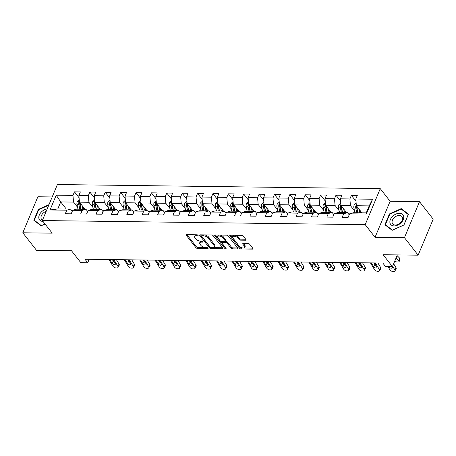 <?xml version="1.0" encoding="UTF-8"?>
<svg xmlns="http://www.w3.org/2000/svg" width="456" height="456" viewBox="0 0 456 456"><rect width="100%" height="100%" fill="white"/><g stroke="black" fill="none" stroke-linecap="round" stroke-linejoin="round"><path stroke-width="0.68" d="M198.046 235.279A0.826 0.393 -157.3 0 0 196.992 234.789L186.709 234.658A1.18 0.559 -157.3 0 0 186.162 234.891A1.18 0.559 -157.3 0 0 186.276 235.33L195.955 247.711A1.18 0.559 -157.3 0 0 197.459 248.412L207.748 248.543A0.826 0.393 -157.3 0 0 208.13 248.383A0.826 0.393 -157.3 0 0 208.044 248.07A0.826 0.393 -157.3 0 0 206.995 247.579L205.662 247.562A3.768 1.79 -157.3 0 1 200.845 245.322L200.036 244.291A3.768 1.79 -157.3 0 1 199.66 242.877A3.768 1.79 -157.3 0 1 201.415 242.13L202.743 242.147A0.826 0.393 -157.3 0 0 203.131 241.982A0.826 0.393 -157.3 0 0 203.045 241.674A0.826 0.393 -157.3 0 0 201.991 241.184L200.663 241.167A3.768 1.79 -157.3 0 1 195.846 238.927L195.037 237.895A3.768 1.79 -157.3 0 1 194.661 236.482A3.768 1.79 -157.3 0 1 196.416 235.735L197.744 235.752A0.826 0.393 -157.3 0 0 198.132 235.587A0.826 0.393 -157.3 0 0 198.046 235.279M245.527 240.209A1.18 0.559 -157.3 0 0 246.075 239.976A1.18 0.559 -157.3 0 0 245.961 239.537L243.242 236.06A1.18 0.559 -157.3 0 0 241.737 235.364L230.314 235.216A1.18 0.559 -157.3 0 0 229.767 235.45A1.18 0.559 -157.3 0 0 229.887 235.889L239.565 248.269A1.18 0.559 -157.3 0 0 241.07 248.97L252.493 249.118A1.18 0.559 -157.3 0 0 253.04 248.885A1.18 0.559 -157.3 0 0 252.92 248.44L249.643 244.245A1.18 0.559 -157.3 0 0 248.138 243.544L243.247 243.481A1.18 0.559 -157.3 0 0 242.7 243.715A1.18 0.559 -157.3 0 0 242.82 244.159L244.445 246.24A3.146 1.499 -157.3 0 1 244.758 247.42A3.146 1.499 -157.3 0 1 242.313 247.921A3.146 1.499 -157.3 0 1 239.263 246.172L232.896 238.021A3.146 1.499 -157.3 0 1 232.577 236.841A3.146 1.499 -157.3 0 1 235.028 236.339A3.146 1.499 -157.3 0 1 238.072 238.089L239.132 239.446A1.18 0.559 -157.3 0 0 240.643 240.147L245.527 240.209L245.864 239.411M52.195 196.952L37.865 196.77L22.8 232.782L36.491 250.298L71.501 250.743L80.815 262.656L87.717 262.741L84.976 259.242L382.801 263.049L385.537 266.555L392.439 266.64L397.347 254.91M404.443 237.661L419.509 201.655L390.119 201.278L375.054 237.285L404.443 237.661L418.135 255.178L383.131 254.733L392.439 266.64M375.054 237.285L365.199 224.671L42.328 220.544L57.393 184.537L380.258 188.664L365.199 224.671M22.8 232.782L52.189 233.158L42.328 220.544M213.14 235.678A1.18 0.559 -157.3 0 0 211.635 234.977L200.212 234.829A1.18 0.559 -157.3 0 0 199.665 235.062A1.18 0.559 -157.3 0 0 199.779 235.507L209.458 247.887A1.18 0.559 -157.3 0 0 210.963 248.583L222.385 248.731A1.18 0.559 -157.3 0 0 222.933 248.497A1.18 0.559 -157.3 0 0 222.819 248.058L213.14 235.678M215.266 235.022L226.689 235.171A1.18 0.559 -157.3 0 1 228.194 235.872L237.867 248.246A1.18 0.559 -157.3 0 1 237.986 248.691A1.18 0.559 -157.3 0 1 237.439 248.925L232.549 248.862A1.18 0.559 -157.3 0 1 231.044 248.161L227.122 243.139A1.18 0.559 -157.3 0 0 225.617 242.438L222.374 242.398A1.18 0.559 -157.3 0 0 221.821 242.632A1.18 0.559 -157.3 0 0 221.941 243.076L226.028 248.303A0.826 0.393 -157.3 0 1 226.108 248.611A0.826 0.393 -157.3 0 1 225.469 248.742A0.826 0.393 -157.3 0 1 224.671 248.286L214.833 235.701A1.18 0.559 -157.3 0 1 214.713 235.256A1.18 0.559 -157.3 0 1 215.266 235.022M419.509 201.655L433.2 219.171L418.135 255.178M355.999 201.301L351.371 195.39L349.889 198.941L340.421 198.822L341.909 195.271L335.986 195.191L334.505 198.742L325.037 198.622L326.524 195.071L320.608 194.997L319.12 198.548L309.652 198.428L311.14 194.877L305.224 194.797L303.736 198.349L294.268 198.229L295.756 194.678L289.839 194.604L288.352 198.155L278.884 198.035L280.372 194.478L274.455 194.404L272.967 197.955L263.5 197.836L264.987 194.285L259.071 194.21L257.583 197.761L248.115 197.642L249.603 194.085L243.686 194.011L242.199 197.562L232.731 197.442L234.219 193.891L228.302 193.817L226.814 197.368L217.347 197.248L218.834 193.692L212.918 193.618L211.43 197.169L201.962 197.049L203.45 193.498L197.534 193.424L196.046 196.975L186.578 196.85L188.066 193.298L182.149 193.224L180.661 196.775L171.194 196.656L172.681 193.105L166.765 193.025L165.277 196.582L155.809 196.456L157.297 192.905L151.381 192.831L149.893 196.382L140.425 196.262L141.913 192.711L135.996 192.631L134.509 196.188L125.041 196.063L126.529 192.512L120.612 192.438L119.124 195.989L109.657 195.869L111.144 192.318L105.228 192.238L103.74 195.795L94.272 195.67L95.76 192.118L89.843 192.044L88.356 195.595L78.888 195.476L80.376 191.925L74.459 191.845L72.971 195.402L56.208 195.185L50.023 209.977L57.787 208.939L70.606 209.105L72.287 211.253M351.371 195.39L357.293 195.464L355.805 199.015L372.569 199.232L366.379 214.024L349.615 213.813L348.133 217.364L342.211 217.284L343.699 213.733L334.231 213.613L332.749 217.164L326.832 217.09L328.314 213.539L318.847 213.414L317.365 216.97L311.448 216.891L312.93 213.34L303.462 213.22L301.98 216.771L296.064 216.697L297.546 213.146L288.078 213.02L286.596 216.577L280.679 216.497L282.161 212.946L272.694 212.827L271.212 216.378L265.295 216.304L266.777 212.752L257.309 212.627L255.827 216.184L249.911 216.104L251.393 212.553L241.925 212.433L240.443 215.984L234.526 215.91L236.008 212.359L226.541 212.234L225.059 215.791L219.142 215.711L220.624 212.16L211.162 212.04L209.674 215.591L203.758 215.517L205.24 211.966L195.778 211.84L194.29 215.392L188.374 215.317L189.856 211.766L180.394 211.647L178.906 215.198L172.989 215.124L174.477 211.567L165.009 211.447L163.522 214.998L157.605 214.924L159.093 211.373L149.625 211.253L148.137 214.804L142.221 214.73L143.708 211.174L134.241 211.054L132.753 214.605L126.836 214.531L128.324 210.98L118.856 210.86L117.369 214.411L111.452 214.337L112.94 210.78L103.472 210.661L101.984 214.212L96.068 214.138L97.555 210.586L88.088 210.467L86.6 214.018L80.683 213.944L82.171 210.387L72.703 210.267L71.216 213.818L65.299 213.744L66.787 210.193L50.023 209.977M346.543 212.633L340.985 205.513L350.447 205.639L354.483 210.797M349.205 214.799L347.518 212.644L338.05 212.524L334.231 213.613M350.447 205.639L349.889 198.941M340.985 205.513L340.421 198.822M343.699 213.733L347.518 212.644M331.159 212.433L325.601 205.32L335.063 205.439L339.099 210.604M333.82 214.599L332.133 212.445L322.666 212.325L318.847 213.414M335.063 205.439L334.505 198.742M325.601 205.32L325.037 198.622M328.314 213.539L332.133 212.445M315.774 212.239L310.217 205.12L319.684 205.246L323.714 210.404M318.436 214.405L316.749 212.251L307.281 212.131L303.462 213.22M319.684 205.246L319.12 198.548M310.217 205.12L309.652 198.428M312.93 213.34L316.749 212.251M300.39 212.04L294.832 204.926L304.3 205.046L308.33 210.21M303.052 214.206L301.365 212.051L291.897 211.932L288.078 213.02M304.3 205.046L303.736 198.349M294.832 204.926L294.268 198.229M297.546 213.146L301.365 212.051M285.011 211.846L279.448 204.727L288.916 204.852L292.946 210.011M287.668 214.012L285.98 211.858L276.513 211.738L272.694 212.827M288.916 204.852L288.352 198.155M279.448 204.727L278.884 198.035M282.161 212.946L285.98 211.858M269.627 211.647L264.064 204.533L273.532 204.653L277.567 209.817M272.283 213.813L270.596 211.658L261.128 211.538L257.309 212.627M273.532 204.653L272.967 197.955M264.064 204.533L263.5 197.836M266.777 212.752L270.596 211.658M254.243 211.453L248.68 204.334L258.147 204.453L262.183 209.617M256.899 213.619L255.212 211.464L245.744 211.345L241.925 212.433M258.147 204.453L257.583 197.761M248.68 204.334L248.115 197.642M251.393 212.553L255.212 211.464M238.858 211.253L233.295 204.14L242.763 204.26L246.799 209.424M241.515 213.419L239.827 211.265L230.365 211.145L226.541 212.234M242.763 204.26L242.199 197.562M233.295 204.14L232.731 197.442M236.008 212.359L239.827 211.265M223.474 211.06L217.911 203.94L227.379 204.06L231.414 209.224M226.13 213.226L224.443 211.071L214.981 210.951L211.162 212.04M227.379 204.06L226.814 197.368M217.911 203.94L217.347 197.248M220.624 212.16L224.443 211.071M208.09 210.86L202.527 203.746L211.994 203.866L216.03 209.03M210.746 213.026L209.059 210.871L199.597 210.752L195.778 211.84M211.994 203.866L211.43 197.169M202.527 203.746L201.962 197.049M205.24 211.966L209.059 210.871M192.706 210.666L187.142 203.547L196.61 203.667L200.646 208.831M195.362 212.832L193.68 210.678L184.213 210.552L180.394 211.647M196.61 203.667L196.046 196.975M187.142 203.547L186.578 196.85M189.856 211.766L193.68 210.678M177.321 210.467L171.758 203.353L181.226 203.473L185.261 208.631M179.977 212.633L178.296 210.478L168.828 210.358L165.009 211.447M181.226 203.473L180.661 196.775M171.758 203.353L171.194 196.656M174.477 211.567L178.296 210.478M161.937 210.267L156.374 203.154L165.841 203.273L169.877 208.438M164.593 212.439L162.912 210.284L153.444 210.159L149.625 211.253M165.841 203.273L165.277 196.582M156.374 203.154L155.809 196.456M159.093 211.373L162.912 210.284M146.553 210.073L140.989 202.96L150.457 203.08L154.493 208.238M149.209 212.239L147.527 210.085L138.06 209.965L134.241 211.054M150.457 203.08L149.893 196.382M140.989 202.96L140.425 196.262M143.708 211.174L147.527 210.085M131.168 209.874L125.605 202.76L135.073 202.88L139.108 208.044M133.825 212.046L132.143 209.891L122.675 209.766L118.856 210.86M135.073 202.88L134.509 196.188M125.605 202.76L125.041 196.063M128.324 210.98L132.143 209.891M115.784 209.68L110.221 202.567L119.689 202.686L123.724 207.845M118.44 211.846L116.759 209.692L107.291 209.572L103.472 210.661M119.689 202.686L119.124 195.989M110.221 202.567L109.657 195.869M112.94 210.78L116.759 209.692M100.4 209.481L94.837 202.367L104.304 202.487L108.34 207.651M103.056 211.652L101.374 209.498L91.907 209.372L88.088 210.467M104.304 202.487L103.74 195.795M94.837 202.367L94.272 195.67M97.555 210.586L101.374 209.498M85.016 209.287L79.452 202.168L88.92 202.293L92.956 207.451M87.672 211.453L85.99 209.298L76.522 209.179L72.703 210.267M88.92 202.293L88.356 195.595M79.452 202.168L78.888 195.476M82.171 210.387L85.99 209.298M66.28 209.047L60.716 201.928L73.536 202.093L77.571 207.258M73.536 202.093L72.971 195.402M57.787 208.939L60.716 201.928L56.208 195.185M66.787 210.193L70.606 209.105M390.119 201.278L380.258 188.664M87.717 262.741L89.159 259.293M349.615 213.813L353.434 212.718L366.253 212.884L369.189 205.878L356.37 205.713L361.927 212.827M366.379 214.024L366.253 212.884M369.189 205.878L372.569 199.232M356.37 205.713L355.805 199.015M79.082 197.761L74.459 191.845M94.466 197.955L89.843 192.044M109.85 198.155L105.228 192.238M125.235 198.349L120.612 192.438M140.619 198.548L135.996 192.631M156.003 198.748L151.381 192.831M171.388 198.941L166.765 193.025M186.772 199.141L182.149 193.224M202.156 199.335L197.534 193.424M217.54 199.534L212.918 193.618M232.925 199.728L228.302 193.817M248.309 199.927L243.686 194.011M263.693 200.121L259.071 194.21M279.078 200.321L274.455 194.404M294.462 200.515L289.839 194.604M309.846 200.714L305.224 194.797M325.231 200.908L320.608 194.997M340.615 201.107L335.986 195.191M48.974 204.658L38.367 209.429L33.829 220.271L41.08 225.817L45.053 224.027M408.473 214.16L401.229 208.62L389.441 213.915L384.904 224.762L392.154 230.308L403.936 225.007L408.473 214.16M38.674 209.817L38.367 209.429M389.743 214.309L389.441 213.915M402.203 209.863L401.229 208.62M196.371 234.783A3.768 1.79 -157.3 0 0 195.065 235.507L194.661 236.482M201.37 241.178A3.768 1.79 -157.3 0 0 200.07 241.902L199.66 242.877M186.92 234.658L196.365 246.742A1.18 0.559 -157.3 0 0 197.87 247.437L205.171 247.534M213.129 247.636L222.579 247.756M200.423 234.834L209.868 246.913A1.18 0.559 -157.3 0 0 210.507 247.391M202.031 235.809A0.826 0.393 -157.3 0 0 201.643 235.969A0.826 0.393 -157.3 0 0 201.729 236.282L210.222 247.146A0.826 0.393 -157.3 0 0 211.276 247.636L212.678 247.654A3.768 1.79 -157.3 0 0 214.434 246.907A3.768 1.79 -157.3 0 0 214.058 245.493L208.249 238.066A3.768 1.79 -157.3 0 0 203.433 235.826L202.031 235.809L202.424 234.857M202.242 234.857A0.826 0.393 -157.3 0 0 202.054 235L201.643 235.969M214.434 246.907L214.844 245.932A3.768 1.79 -157.3 0 0 214.462 244.519L214.058 245.493M204.328 234.886A3.768 1.79 -157.3 0 1 208.66 237.091L214.462 244.519M237.633 247.95L232.959 247.887L232.549 248.862M225.104 241.458L226.022 241.469A1.18 0.559 -157.3 0 1 227.527 242.17L231.454 247.186A1.18 0.559 -157.3 0 0 232.959 247.887M222.539 241.446A1.18 0.559 -157.3 0 0 222.232 241.657L221.821 242.632M215.477 235.028L225.082 247.312A0.826 0.393 -157.3 0 0 225.509 247.636M223.047 237.929A3.146 1.499 -157.3 0 0 220.003 236.179A3.146 1.499 -157.3 0 0 217.552 236.681A3.146 1.499 -157.3 0 0 217.871 237.867L220.111 240.734A1.18 0.559 -157.3 0 0 221.622 241.435L224.859 241.48A1.18 0.559 -157.3 0 0 225.412 241.247A1.18 0.559 -157.3 0 0 225.292 240.802L223.047 237.929L223.457 236.96A3.146 1.499 -157.3 0 0 220.408 235.21A3.146 1.499 -157.3 0 0 217.962 235.712L217.552 236.681M225.412 241.247L225.817 240.272A1.18 0.559 -157.3 0 0 225.697 239.827L225.292 240.802M223.457 236.96L225.697 239.827M234.903 235.273A3.146 1.499 -157.3 0 1 238.482 237.114L239.542 238.477A1.18 0.559 -157.3 0 0 241.047 239.172L245.727 239.235M234.042 235.262A3.146 1.499 -157.3 0 0 232.987 235.866L232.577 236.841M244.758 247.42L245.168 246.445A3.146 1.499 -157.3 0 0 244.849 245.265L244.445 246.24M243.458 243.487L244.849 245.265M230.531 235.216L239.97 247.294A1.18 0.559 -157.3 0 0 241.475 247.996L242.843 248.013M243.703 248.024L252.687 248.138M79.236 199.62L77.218 201.552A3.181 1.807 90.7 0 0 76.99 204.499L77.976 209.196M82.143 205.61L82.906 209.258M83.442 207.275L83.858 209.27M79.418 201.763L78.854 202.39A3.181 1.807 90.7 0 0 78.865 204.522L79.851 209.218M80.803 209.23L79.697 203.963A1.619 0.923 -89.3 0 1 79.64 203.399L78.854 202.39M81.037 209.236L80.051 204.533A3.181 1.807 -89.3 0 1 79.971 202.834M113.857 259.612L117.893 266.315L119.079 264.121A2.4 1.334 28.3 0 1 119.215 265.232L118.036 267.427A2.4 1.334 -151.7 0 0 117.893 266.315M116.377 259.641L119.079 264.121M108.927 259.549L112.963 266.253A2.4 1.334 -151.7 0 0 115.921 267.911L116.907 267.923A2.4 1.334 -151.7 0 0 118.036 267.427M112.968 259.601L115.237 263.363A1.921 1.066 28.3 0 1 115.345 264.252A1.921 1.066 28.3 0 1 114.445 264.645A1.921 1.066 28.3 0 1 112.079 263.323L113.259 261.128L112.336 259.589M113.259 261.128A1.921 1.066 -151.7 0 0 114.524 262.183M109.81 259.561L112.079 263.323M47.213 208.871A7.798 5.227 -38 0 0 41.496 211.875A7.798 5.227 -38 0 0 43.024 221.434M46.193 211.31A5.899 3.961 -38 0 0 43.024 213.3A5.899 3.961 -38 0 0 41.576 219.387A5.899 3.961 -38 0 0 42.499 220.14M35.066 221.211L34.308 220.248L38.703 209.737L48.735 205.228M45.002 223.964L41.331 225.617L34.308 220.248M399.445 213.277A7.798 5.227 -38 0 0 390.387 219.518A7.798 5.227 -38 0 0 394.155 225.925A7.798 5.227 -38 0 0 403.212 219.684A7.798 5.227 -38 0 0 399.445 213.277M399.302 215.449A5.899 3.961 -38 0 0 393.42 218.549A5.899 3.961 -38 0 0 392.65 223.873A5.899 3.961 -38 0 0 395.295 225.03A5.899 3.961 -38 0 0 401.177 221.935A5.899 3.961 -38 0 0 401.947 216.606A5.899 3.961 -38 0 0 399.302 215.449M403.822 224.973L392.405 230.109L385.383 224.74L389.777 214.229L401.195 209.093L408.217 214.468L403.873 225.036M386.135 225.703L385.383 224.74M94.62 199.813L92.602 201.746A3.181 1.807 90.7 0 0 92.374 204.693L93.36 209.395M97.527 205.81L98.291 209.458M98.827 207.469L99.243 209.469M94.802 201.962L94.238 202.589A3.181 1.807 90.7 0 0 94.249 204.715L95.236 209.418M96.187 209.429L95.082 204.157A1.619 0.923 -89.3 0 1 95.025 203.598L94.238 202.589M96.421 209.429L95.435 204.733A3.181 1.807 -89.3 0 1 95.355 203.034M110.004 200.013L107.986 201.945A3.181 1.807 90.7 0 0 107.758 204.892L108.745 209.589M112.911 206.009L113.675 209.652M114.211 207.668L114.627 209.663M110.187 202.162L109.622 202.783A3.181 1.807 90.7 0 0 109.634 204.915L110.62 209.612M111.572 209.623L110.466 204.356A1.619 0.923 -89.3 0 1 110.409 203.792L109.622 202.783M111.8 209.629L110.819 204.926A3.181 1.807 -89.3 0 1 110.74 203.228M129.242 259.806L133.277 266.509L134.463 264.315A2.4 1.334 28.3 0 1 134.6 265.426L133.42 267.621A2.4 1.334 -151.7 0 0 133.277 266.509M131.761 259.84L134.463 264.315M124.311 259.743L128.347 266.446A2.4 1.334 -151.7 0 0 131.305 268.105L132.291 268.122A2.4 1.334 -151.7 0 0 133.42 267.621M128.353 259.795L130.621 263.557A1.921 1.066 28.3 0 1 130.729 264.446A1.921 1.066 28.3 0 1 129.829 264.845A1.921 1.066 28.3 0 1 127.463 263.517L128.643 261.322L127.72 259.789M128.643 261.322A1.921 1.066 -151.7 0 0 129.909 262.377M125.195 259.755L127.463 263.517M144.626 260.005L148.662 266.709L149.842 264.514A2.4 1.334 28.3 0 1 149.984 265.626L148.804 267.82A2.4 1.334 -151.7 0 0 148.662 266.709M147.145 260.034L149.842 264.514M139.696 259.943L143.731 266.646A2.4 1.334 -151.7 0 0 146.69 268.305L147.676 268.316A2.4 1.334 -151.7 0 0 148.804 267.82M143.737 259.994L146.005 263.756A1.921 1.066 28.3 0 1 146.114 264.645A1.921 1.066 28.3 0 1 145.213 265.044A1.921 1.066 28.3 0 1 142.848 263.716L144.028 261.522L143.104 259.983M144.028 261.522A1.921 1.066 -151.7 0 0 145.293 262.576M140.579 259.954L142.848 263.716M125.389 200.212L123.371 202.139A3.181 1.807 90.7 0 0 123.143 205.086L124.129 209.788M128.296 206.203L129.059 209.851M129.595 207.862L130.011 209.863M125.571 202.356L125.007 202.983A3.181 1.807 90.7 0 0 125.018 205.109L126.004 209.811M126.956 209.823L125.85 204.55A1.619 0.923 -89.3 0 1 125.793 203.992L125.007 202.983M127.184 209.823L126.204 205.126A3.181 1.807 -89.3 0 1 126.124 203.427M140.773 200.406L138.755 202.339A3.181 1.807 90.7 0 0 138.527 205.285L139.513 209.982M143.68 206.403L144.444 210.045M144.979 208.061L145.396 210.056M140.955 202.555L140.391 203.176A3.181 1.807 90.7 0 0 140.402 205.308L141.388 210.005M142.34 210.022L141.235 204.75A1.619 0.923 -89.3 0 1 141.178 204.185L140.391 203.176M142.568 210.022L141.588 205.32A3.181 1.807 -89.3 0 1 141.508 203.621M156.157 200.606L154.139 202.532A3.181 1.807 90.7 0 0 153.911 205.479L154.897 210.182M159.064 206.596L159.828 210.244M160.364 208.255L160.78 210.256M156.34 202.749L155.775 203.376A3.181 1.807 90.7 0 0 155.787 205.502L156.773 210.205M157.725 210.216L156.619 204.944A1.619 0.923 -89.3 0 1 156.562 204.385L155.775 203.376M157.953 210.222L156.972 205.519A3.181 1.807 -89.3 0 1 156.892 203.821M160.01 260.199L164.046 266.902L165.226 264.708A2.4 1.334 28.3 0 1 165.368 265.82L164.189 268.014A2.4 1.334 -151.7 0 0 164.046 266.902M162.53 260.233L165.226 264.708M155.074 260.137L159.115 266.84A2.4 1.334 -151.7 0 0 162.074 268.498L163.06 268.516A2.4 1.334 -151.7 0 0 164.189 268.014M159.121 260.188L161.39 263.95A1.921 1.066 28.3 0 1 161.498 264.839A1.921 1.066 28.3 0 1 160.597 265.238A1.921 1.066 28.3 0 1 158.232 263.91L159.412 261.715L158.488 260.182M159.412 261.715A1.921 1.066 -151.7 0 0 160.677 262.77M155.963 260.148L158.232 263.91M175.395 260.399L179.43 267.102L180.61 264.907A2.4 1.334 28.3 0 1 180.753 266.019L179.573 268.214A2.4 1.334 -151.7 0 0 179.43 267.102M177.914 260.427L180.61 264.907M170.458 260.336L174.5 267.039A2.4 1.334 -151.7 0 0 177.458 268.698L178.444 268.709A2.4 1.334 -151.7 0 0 179.573 268.214M174.505 260.387L176.768 264.149A1.921 1.066 28.3 0 1 176.882 265.039A1.921 1.066 28.3 0 1 175.982 265.438A1.921 1.066 28.3 0 1 173.616 264.109L174.796 261.915L173.873 260.376M174.796 261.915A1.921 1.066 -151.7 0 0 176.062 262.969M171.348 260.347L173.616 264.109M190.773 260.593L194.815 267.296L195.994 265.101A2.4 1.334 28.3 0 1 196.137 266.213L194.957 268.407A2.4 1.334 -151.7 0 0 194.815 267.296M193.298 260.627L195.994 265.101M185.843 260.53L189.884 267.233A2.4 1.334 -151.7 0 0 192.842 268.892L193.828 268.909A2.4 1.334 -151.7 0 0 194.957 268.407M189.89 260.581L192.153 264.343A1.921 1.066 28.3 0 1 192.267 265.232A1.921 1.066 28.3 0 1 191.366 265.631A1.921 1.066 28.3 0 1 189.001 264.303L190.18 262.109L189.257 260.575M190.18 262.109A1.921 1.066 -151.7 0 0 191.446 263.163M186.732 260.541L189.001 264.303M171.541 200.8L169.524 202.732A3.181 1.807 90.7 0 0 169.296 205.679L170.282 210.376M174.448 206.796L175.212 210.438M175.748 208.455L176.164 210.45M171.724 202.948L171.16 203.57A3.181 1.807 90.7 0 0 171.171 205.702L172.157 210.398M173.109 210.415L172.003 205.143A1.619 0.923 -89.3 0 1 171.946 204.579L171.16 203.57M173.337 210.415L172.357 205.719A3.181 1.807 -89.3 0 1 172.277 204.014M206.158 260.792L210.199 267.495L211.379 265.301A2.4 1.334 28.3 0 1 211.521 266.412L210.341 268.607A2.4 1.334 -151.7 0 0 210.199 267.495M208.683 260.821L211.379 265.301M201.227 260.729L205.268 267.433A2.4 1.334 -151.7 0 0 208.227 269.091L209.213 269.103A2.4 1.334 -151.7 0 0 210.341 268.607M205.274 260.781L207.537 264.543A1.921 1.066 28.3 0 1 207.651 265.432A1.921 1.066 28.3 0 1 206.75 265.831A1.921 1.066 28.3 0 1 204.385 264.503L205.565 262.308L204.641 260.769M205.565 262.308A1.921 1.066 -151.7 0 0 206.83 263.363M202.116 260.741L204.385 264.503M186.926 200.999L184.908 202.926A3.181 1.807 90.7 0 0 184.68 205.873L185.666 210.575M189.833 206.99L190.597 210.638M191.132 208.648L191.548 210.649M187.108 203.142L186.544 203.769A3.181 1.807 90.7 0 0 186.555 205.895L187.541 210.598M188.493 210.609L187.387 205.337A1.619 0.923 -89.3 0 1 187.33 204.778L186.544 203.769M188.721 210.615L187.741 205.912A3.181 1.807 -89.3 0 1 187.661 204.214M221.542 260.986L225.583 267.689L226.763 265.495A2.4 1.334 28.3 0 1 226.906 266.606L225.726 268.801A2.4 1.334 -151.7 0 0 225.583 267.689M224.067 261.02L226.763 265.495M216.611 260.923L220.653 267.626A2.4 1.334 -151.7 0 0 223.611 269.285L224.597 269.302A2.4 1.334 -151.7 0 0 225.726 268.801M220.658 260.974L222.921 264.736A1.921 1.066 28.3 0 1 223.035 265.626A1.921 1.066 28.3 0 1 222.135 266.025A1.921 1.066 28.3 0 1 219.769 264.697L220.949 262.502L220.026 260.969M220.949 262.502A1.921 1.066 -151.7 0 0 222.214 263.557M217.501 260.935L219.769 264.697M202.31 201.193L200.292 203.125A3.181 1.807 90.7 0 0 200.064 206.072L201.05 210.769M205.217 207.189L205.981 210.832M206.517 208.848L206.933 210.843M202.492 203.342L201.928 203.963A3.181 1.807 90.7 0 0 201.94 206.095L202.926 210.792M203.878 210.809L202.772 205.536A1.619 0.923 -89.3 0 1 202.715 204.972L201.928 203.963M204.106 210.809L203.125 206.112A3.181 1.807 -89.3 0 1 203.045 204.408M236.926 261.185L240.967 267.889L242.147 265.694A2.4 1.334 28.3 0 1 242.29 266.806L241.11 269A2.4 1.334 -151.7 0 0 240.967 267.889M239.451 261.214L242.147 265.694M231.996 261.123L236.037 267.826A2.4 1.334 -151.7 0 0 238.995 269.485L239.981 269.496A2.4 1.334 -151.7 0 0 241.11 269M236.043 261.174L238.306 264.936A1.921 1.066 28.3 0 1 238.42 265.825A1.921 1.066 28.3 0 1 237.519 266.224A1.921 1.066 28.3 0 1 235.153 264.896L236.333 262.702L235.41 261.163M236.333 262.702A1.921 1.066 -151.7 0 0 237.599 263.756M232.885 261.134L235.153 264.896M217.694 201.392L215.677 203.319A3.181 1.807 90.7 0 0 215.449 206.266L216.435 210.968M220.601 207.383L221.365 211.031M221.901 209.047L222.317 211.042M217.877 203.536L217.312 204.163A3.181 1.807 90.7 0 0 217.324 206.289L218.31 210.991M219.262 211.003L218.156 205.736A1.619 0.923 -89.3 0 1 218.099 205.171L217.312 204.163M219.49 211.008L218.504 206.306A3.181 1.807 -89.3 0 1 218.43 204.607M252.31 261.379L256.352 268.082L257.532 265.888A2.4 1.334 28.3 0 1 257.674 267.005L256.489 269.194A2.4 1.334 -151.7 0 0 256.352 268.082M254.836 261.413L257.532 265.888M247.38 261.316L251.421 268.02A2.4 1.334 -151.7 0 0 254.38 269.678L255.366 269.695A2.4 1.334 -151.7 0 0 256.489 269.194M251.427 261.368L253.69 265.13A1.921 1.066 28.3 0 1 253.804 266.019A1.921 1.066 28.3 0 1 252.903 266.418A1.921 1.066 28.3 0 1 250.538 265.09L251.718 262.895L250.794 261.362M251.718 262.895A1.921 1.066 -151.7 0 0 252.983 263.95M248.269 261.328L250.538 265.09M233.079 201.586L231.061 203.518A3.181 1.807 90.7 0 0 230.833 206.465L231.819 211.162M235.986 207.583L236.749 211.225M237.285 209.241L237.701 211.242M233.261 203.735L232.697 204.356A3.181 1.807 90.7 0 0 232.708 206.488L233.694 211.191M234.646 211.202L233.54 205.93A1.619 0.923 -89.3 0 1 233.483 205.365L232.697 204.356M234.874 211.202L233.888 206.505A3.181 1.807 -89.3 0 1 233.814 204.801M267.695 261.579L271.736 268.282L272.916 266.087A2.4 1.334 28.3 0 1 273.058 267.199L271.873 269.393A2.4 1.334 -151.7 0 0 271.736 268.282M270.22 261.613L272.916 266.087M262.764 261.516L266.806 268.219A2.4 1.334 -151.7 0 0 269.764 269.878L270.75 269.889A2.4 1.334 -151.7 0 0 271.873 269.393M266.811 261.567L269.074 265.329A1.921 1.066 28.3 0 1 269.188 266.219A1.921 1.066 28.3 0 1 268.288 266.617A1.921 1.066 28.3 0 1 265.922 265.289L267.102 263.095L266.179 261.556M267.102 263.095A1.921 1.066 -151.7 0 0 268.367 264.149M263.654 261.527L265.922 265.289M248.463 201.786L246.445 203.718A3.181 1.807 90.7 0 0 246.217 206.659L247.203 211.362M251.37 207.776L252.134 211.424M252.67 209.441L253.086 211.436M248.645 203.929L248.081 204.556A3.181 1.807 90.7 0 0 248.092 206.688L249.079 211.385M250.03 211.396L248.925 206.129A1.619 0.923 -89.3 0 1 248.868 205.565L248.081 204.556M250.258 211.402L249.272 206.699A3.181 1.807 -89.3 0 1 249.198 205M283.079 261.772L287.12 268.476L288.3 266.287A2.4 1.334 28.3 0 1 288.443 267.398L287.257 269.593A2.4 1.334 -151.7 0 0 287.12 268.476M285.604 261.807L288.3 266.287M278.149 261.71L282.19 268.413A2.4 1.334 -151.7 0 0 285.148 270.077L286.134 270.089A2.4 1.334 -151.7 0 0 287.257 269.593M282.196 261.761L284.458 265.523A1.921 1.066 28.3 0 1 284.572 266.412A1.921 1.066 28.3 0 1 283.672 266.811A1.921 1.066 28.3 0 1 281.306 265.483L282.486 263.289L281.563 261.755M282.486 263.289A1.921 1.066 -151.7 0 0 283.752 264.343M279.038 261.721L281.306 265.483M263.847 201.98L261.829 203.912A3.181 1.807 90.7 0 0 261.601 206.859L262.588 211.555M266.754 207.976L267.518 211.618M268.054 209.635L268.47 211.635M264.03 204.128L263.465 204.75A3.181 1.807 90.7 0 0 263.477 206.881L264.463 211.584M265.415 211.595L264.309 206.323A1.619 0.923 -89.3 0 1 264.252 205.759L263.465 204.75M265.643 211.595L264.657 206.899A3.181 1.807 -89.3 0 1 264.583 205.194M298.463 261.972L302.505 268.675L303.685 266.481A2.4 1.334 28.3 0 1 303.827 267.592L302.642 269.787A2.4 1.334 -151.7 0 0 302.505 268.675M300.988 262.006L303.685 266.481M293.533 261.909L297.574 268.612A2.4 1.334 -151.7 0 0 300.532 270.271L301.519 270.283A2.4 1.334 -151.7 0 0 302.642 269.787M297.58 261.961L299.843 265.723A1.921 1.066 28.3 0 1 299.957 266.612A1.921 1.066 28.3 0 1 299.056 267.011A1.921 1.066 28.3 0 1 296.691 265.683L297.871 263.488L296.947 261.949M297.871 263.488A1.921 1.066 -151.7 0 0 299.136 264.543M294.422 261.921L296.691 265.683M279.232 202.179L277.214 204.111A3.181 1.807 90.7 0 0 276.986 207.052L277.972 211.755M282.139 208.17L282.902 211.818M283.438 209.834L283.854 211.829M279.414 204.322L278.85 204.949A3.181 1.807 90.7 0 0 278.861 207.081L279.847 211.778M280.799 211.789L279.693 206.522A1.619 0.923 -89.3 0 1 279.636 205.958L278.85 204.949M281.027 211.795L280.041 207.092A3.181 1.807 -89.3 0 1 279.967 205.394M313.848 262.166L317.889 268.875L319.069 266.68A2.4 1.334 28.3 0 1 319.211 267.792L318.026 269.986A2.4 1.334 -151.7 0 0 317.889 268.875M316.373 262.2L319.069 266.68M308.917 262.103L312.958 268.806A2.4 1.334 -151.7 0 0 315.917 270.471L316.903 270.482A2.4 1.334 -151.7 0 0 318.026 269.986M312.964 262.154L315.227 265.916A1.921 1.066 28.3 0 1 315.341 266.806A1.921 1.066 28.3 0 1 314.44 267.205A1.921 1.066 28.3 0 1 312.075 265.876L313.255 263.682L312.332 262.149M313.255 263.682A1.921 1.066 -151.7 0 0 314.52 264.742M309.806 262.114L312.075 265.876M294.616 202.373L292.598 204.305A3.181 1.807 90.7 0 0 292.37 207.252L293.356 211.949M297.523 208.369L298.287 212.011M298.822 210.028L299.239 212.029M294.798 204.522L294.234 205.149A3.181 1.807 90.7 0 0 294.245 207.275L295.226 211.977M296.183 211.989L295.078 206.716A1.619 0.923 -89.3 0 1 295.021 206.152L294.234 205.149M296.411 211.989L295.425 207.292A3.181 1.807 -89.3 0 1 295.351 205.593M329.232 262.365L333.273 269.068L334.453 266.874A2.4 1.334 28.3 0 1 334.596 267.985L333.41 270.18A2.4 1.334 -151.7 0 0 333.273 269.068M331.757 262.399L334.453 266.874M324.301 262.303L328.343 269.006A2.4 1.334 -151.7 0 0 331.301 270.664L332.287 270.676A2.4 1.334 -151.7 0 0 333.41 270.18M328.343 262.354L330.611 266.116A1.921 1.066 28.3 0 1 330.725 267.005A1.921 1.066 28.3 0 1 329.825 267.404A1.921 1.066 28.3 0 1 327.459 266.076L328.639 263.881L327.71 262.348M328.639 263.881A1.921 1.066 -151.7 0 0 329.899 264.936M325.191 262.314L327.459 266.076M310 202.572L307.982 204.505A3.181 1.807 90.7 0 0 307.754 207.446L308.74 212.148M312.907 208.563L313.671 212.211M314.201 210.227L314.623 212.222M310.183 204.715L309.618 205.342A3.181 1.807 90.7 0 0 309.63 207.474L310.61 212.171M311.568 212.182L310.462 206.916A1.619 0.923 -89.3 0 1 310.405 206.351L309.618 205.342M311.796 212.188L310.81 207.486A3.181 1.807 -89.3 0 1 310.735 205.787M344.616 262.559L348.658 269.268L349.837 267.073A2.4 1.334 28.3 0 1 349.98 268.185L348.794 270.38A2.4 1.334 -151.7 0 0 348.658 269.268M347.141 262.593L349.837 267.073M339.686 262.496L343.727 269.205A2.4 1.334 -151.7 0 0 346.685 270.864L347.671 270.875A2.4 1.334 -151.7 0 0 348.794 270.38M343.727 262.548L345.996 266.315A1.921 1.066 28.3 0 1 346.11 267.205A1.921 1.066 28.3 0 1 345.209 267.598A1.921 1.066 28.3 0 1 342.844 266.27L344.023 264.075L343.094 262.542M344.023 264.075A1.921 1.066 -151.7 0 0 345.283 265.135M340.575 262.508L342.844 266.27M325.385 202.766L323.367 204.698A3.181 1.807 90.7 0 0 323.139 207.645L324.125 212.342M328.291 208.762L329.055 212.41M329.585 210.421L330.007 212.422M325.567 204.915L325.003 205.542A3.181 1.807 90.7 0 0 325.014 207.668L325.994 212.371M326.952 212.382L325.846 207.109A1.619 0.923 -89.3 0 1 325.789 206.545L325.003 205.542M327.18 212.382L326.194 207.685A3.181 1.807 -89.3 0 1 326.12 205.987M360.001 262.759L364.042 269.462L365.222 267.267A2.4 1.334 28.3 0 1 365.364 268.379L364.179 270.573A2.4 1.334 -151.7 0 0 364.042 269.462M362.526 262.793L365.222 267.267M355.07 262.696L359.111 269.399A2.4 1.334 -151.7 0 0 362.07 271.058L363.056 271.069A2.4 1.334 -151.7 0 0 364.179 270.573M359.111 262.747L361.38 266.509A1.921 1.066 28.3 0 1 361.494 267.398A1.921 1.066 28.3 0 1 360.588 267.797A1.921 1.066 28.3 0 1 358.222 266.469L359.408 264.275L358.479 262.741M359.408 264.275A1.921 1.066 -151.7 0 0 360.667 265.329M355.959 262.707L358.222 266.469M340.769 202.966L338.751 204.898A3.181 1.807 90.7 0 0 338.523 207.839L339.509 212.542M343.676 208.956L344.44 212.604M344.97 210.621L345.392 212.616M340.951 205.109L340.387 205.736A3.181 1.807 90.7 0 0 340.398 207.868L341.379 212.564M342.336 212.576L341.23 207.309A1.619 0.923 -89.3 0 1 341.173 206.745L340.387 205.736M342.564 212.581L341.578 207.879A3.181 1.807 -89.3 0 1 341.504 206.18M375.385 262.958L379.426 269.661L380.606 267.467A2.4 1.334 28.3 0 1 380.743 268.578L379.563 270.773A2.4 1.334 -151.7 0 0 379.426 269.661M377.91 262.987L380.606 267.467M370.454 262.89L374.496 269.599A2.4 1.334 -151.7 0 0 377.448 271.257L378.434 271.269A2.4 1.334 -151.7 0 0 379.563 270.773M374.496 262.947L376.764 266.709A1.921 1.066 28.3 0 1 376.878 267.598A1.921 1.066 28.3 0 1 375.972 267.991A1.921 1.066 28.3 0 1 373.606 266.663L374.792 264.474L373.863 262.935M374.792 264.474A1.921 1.066 -151.7 0 0 376.052 265.529M371.344 262.901L373.606 266.663M356.153 203.159L354.135 205.092A3.181 1.807 90.7 0 0 353.907 208.039L354.893 212.741M359.06 209.156L359.824 212.804M396.019 258.079L398.857 260.815L399.695 258.181A2.4 0.929 17.7 0 1 400.009 258.883L399.171 261.516A2.4 0.929 -162.3 0 0 398.857 260.815M397.045 255.628L399.695 258.181M360.354 210.814L360.776 212.815M356.335 205.308L355.771 205.935A3.181 1.807 90.7 0 0 355.783 208.061L356.763 212.764M357.715 212.775L356.615 207.503A1.619 0.923 -89.3 0 1 356.558 206.938L355.771 205.935M399.171 261.516A2.4 0.929 -162.3 0 1 398.071 261.932L397.085 261.921A2.4 0.929 -162.3 0 1 394.685 261.277M395.375 259.629A1.921 0.747 17.7 0 0 396.076 259.299A1.921 0.747 17.7 0 0 395.831 258.74L395.768 258.683M357.949 212.775L356.962 208.078A3.181 1.807 -89.3 0 1 356.888 206.38M392.616 266.219L394.81 269.855L395.99 267.661A2.4 1.334 28.3 0 1 396.127 268.772L394.947 270.967A2.4 1.334 -151.7 0 0 394.81 269.855M393.642 263.767L395.99 267.661M387.942 266.583L389.88 269.792A2.4 1.334 -151.7 0 0 392.833 271.451L393.819 271.462A2.4 1.334 -151.7 0 0 394.947 270.967M391.989 266.635L392.149 266.902A1.921 1.066 28.3 0 1 392.263 267.792A1.921 1.066 28.3 0 1 391.356 268.191A1.921 1.066 28.3 0 1 388.991 266.863L389.133 266.6M196.81 234.789L196.416 235.735M202.977 241.594L202.743 242.147M201.814 241.184L201.415 242.13M207.976 247.99L207.748 248.543M197.87 247.437L197.459 248.412M196.365 246.742L195.955 247.711M186.555 234.663L186.276 235.33M197.978 235.199L197.744 235.752M222.722 247.933L222.385 248.731M211.362 247.636L210.963 248.583M209.868 246.913L209.458 247.887M200.059 234.84L199.779 235.507M208.66 237.091L208.249 238.066M203.832 234.874L203.433 235.826M237.775 248.127L237.439 248.925M231.454 247.186L231.044 248.161M227.527 242.17L227.122 243.139M226.022 241.469L225.617 242.438M222.767 241.452L222.374 242.398M225.082 247.312L224.671 248.286M215.112 235.028L214.833 235.701M241.047 239.172L240.643 240.147M239.542 238.477L239.132 239.446M238.482 237.114L238.072 238.089M243.099 243.493L242.82 244.159M252.823 248.32L252.493 249.118M241.475 247.996L241.07 248.97M239.97 247.294L239.565 248.269M230.166 235.222L229.887 235.889M79.401 201.529L77.263 201.501M78.865 204.522L76.99 204.499M81.316 204.55L80.051 204.533M94.785 201.729L92.648 201.7M94.249 204.715L92.374 204.693M96.7 204.75L95.435 204.733M110.17 201.922L108.032 201.894M109.634 204.915L107.758 204.892M112.085 204.944L110.819 204.926M125.554 202.122L123.416 202.093M125.018 205.109L123.143 205.086M127.469 205.143L126.204 205.126M140.938 202.316L138.801 202.287M140.402 205.308L138.527 205.285M142.853 205.337L141.588 205.32M156.317 202.515L154.185 202.487M155.787 205.502L153.911 205.479M158.232 205.536L156.972 205.519M171.701 202.709L169.569 202.681M171.171 205.702L169.296 205.679M173.616 205.73L172.357 205.719M187.085 202.909L184.954 202.88M186.555 205.895L184.68 205.873M189.001 205.93L187.741 205.912M202.47 203.102L200.338 203.074M201.94 206.095L200.064 206.072M204.385 206.123L203.125 206.112M217.854 203.302L215.722 203.273M217.324 206.289L215.449 206.266M219.769 206.323L218.504 206.306M233.238 203.496L231.106 203.467M232.708 206.488L230.833 206.465M235.153 206.517L233.888 206.505M248.623 203.695L246.491 203.667M248.092 206.688L246.217 206.659M250.538 206.716L249.272 206.699M264.007 203.889L261.875 203.866M263.477 206.881L261.601 206.859M265.922 206.916L264.657 206.899M279.391 204.088L277.259 204.06M278.861 207.081L276.986 207.052M281.306 207.109L280.041 207.092M294.775 204.282L292.644 204.26M294.245 207.275L292.37 207.252M296.691 207.309L295.425 207.292M310.16 204.482L308.028 204.453M309.63 207.474L307.754 207.446M312.075 207.503L310.81 207.486M325.544 204.676L323.412 204.653M325.014 207.668L323.139 207.645M327.459 207.702L326.194 207.685M340.928 204.875L338.797 204.847M340.398 207.868L338.523 207.839M342.844 207.896L341.578 207.879M356.313 205.069L354.175 205.046M355.783 208.061L353.907 208.039M358.228 208.096L356.962 208.078"/></g></svg>
